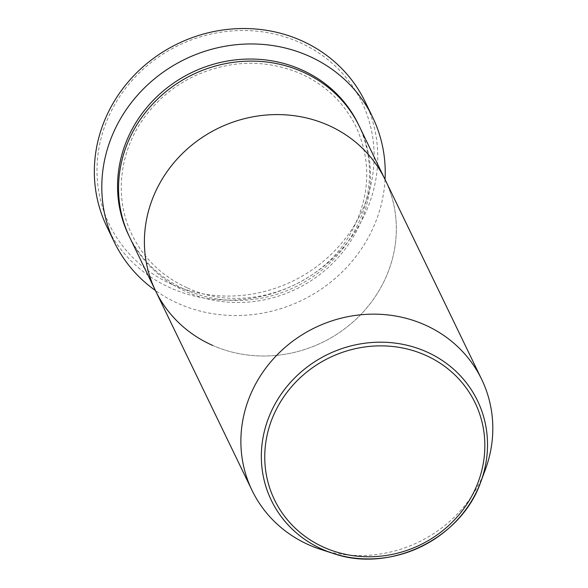 <?xml version="1.0" encoding="UTF-8"?>
<svg xmlns="http://www.w3.org/2000/svg" width="588" height="588" viewBox="0 0 588 588"><rect width="100%" height="100%" fill="white"/><g stroke="black" fill="none" stroke-linecap="round" stroke-linejoin="round"><path stroke-width="0.44" stroke-dasharray="2.94 2.21" d="M171.983 284.379A140.282 130.962 -25.8 0 1 112.433 108.809A140.282 130.962 -25.8 0 1 299.13 42.204A140.282 130.962 -25.8 0 1 358.68 217.773A140.282 130.962 -25.8 0 1 171.983 284.379M106.884 226.762A143.472 133.939 154.2 0 0 171.034 288.164A143.472 133.939 154.2 0 0 333.587 257.669A143.472 133.939 154.2 0 0 365.221 101.878M359.327 126.302A127.53 119.063 -25.8 0 1 331.206 264.784A127.53 119.063 -25.8 0 1 186.712 291.891A127.53 119.063 -25.8 0 1 129.691 237.309M385.037 179.487A143.472 133.939 -25.8 0 1 178.495 303.592A143.472 133.939 -25.8 0 1 155.408 290.501M212.577 345.376A127.53 119.063 -25.8 0 0 357.063 318.27A127.53 119.063 -25.8 0 0 385.184 179.788A127.53 119.063 -25.8 0 1 357.063 318.27A127.53 119.063 -25.8 0 1 212.577 345.376A127.53 119.063 -25.8 0 1 155.548 290.803M485.232 469.937A127.53 119.063 -25.8 0 1 320.798 549.427M358.827 125.273A127.53 119.063 -25.8 0 1 329.772 263.145A127.53 119.063 -25.8 0 1 185.72 289.833A127.53 119.063 -25.8 0 1 129.198 236.28M187.506 287.944C243.998 314.69 321.967 287.958 351.617 231.591C370.234 196.326 371.682 161.347 355.961 126.663C344.076 102.679 325.598 84.995 300.519 73.61C265.364 58.962 229.739 59.902 193.643 76.425C175.106 85.458 159.576 97.961 147.037 113.932C119.327 148.823 113.374 197.267 132.065 234.899C143.95 258.874 162.428 276.558 187.506 287.944"/><path stroke-width="0.88" d="M372.682 117.306L365.221 101.878A143.472 133.939 154.2 0 0 301.071 40.476A143.472 133.939 154.2 0 0 138.525 70.972A143.472 133.939 154.2 0 0 106.884 226.762L114.344 242.197A143.472 133.939 -25.8 0 1 145.978 86.399A143.472 133.939 -25.8 0 1 308.531 55.911A143.472 133.939 -25.8 0 1 372.682 117.306A143.472 133.939 -25.8 0 1 385.037 179.487M212.577 345.376A127.53 119.063 -25.8 0 1 155.548 290.803L129.691 237.309A127.53 119.063 -25.8 0 1 157.812 98.835A127.53 119.063 -25.8 0 1 302.305 71.729A127.53 119.063 -25.8 0 1 359.327 126.302L385.184 179.788A127.53 119.063 -25.8 0 0 328.163 125.215A127.53 119.063 -25.8 0 1 385.184 179.788L481.66 379.356A127.53 119.063 -25.8 0 1 485.232 469.937L480.719 482.05A114.498 106.891 -25.8 0 1 333.095 553.411A114.498 106.891 -25.8 0 1 322.547 549.383A114.498 106.891 -25.8 0 1 273.942 406.087A114.498 106.891 -25.8 0 1 426.315 351.727A114.498 106.891 -25.8 0 1 480.719 482.05C461.212 538.939 389.793 573.462 333.095 553.411L320.798 549.427A127.53 119.063 -25.8 0 1 309.045 544.944A127.53 119.063 -25.8 0 1 252.024 490.363A127.53 119.063 -25.8 0 1 280.145 351.889A127.53 119.063 -25.8 0 1 424.639 324.782A127.53 119.063 -25.8 0 1 481.66 379.356M155.548 290.803A127.53 119.063 -25.8 0 1 183.669 152.321A127.53 119.063 -25.8 0 1 328.163 125.215A127.53 119.063 -25.8 0 0 183.669 152.321A127.53 119.063 -25.8 0 0 155.548 290.803L252.024 490.363M155.408 290.501A143.472 133.939 -25.8 0 1 114.344 242.197M129.198 236.28A127.53 119.063 -25.8 0 1 156.379 97.196A127.53 119.063 -25.8 0 1 301.306 69.671A127.53 119.063 -25.8 0 1 358.827 125.273M425.293 355.145A111.419 104.017 154.2 0 0 277.014 408.05A111.419 104.017 154.2 0 0 324.311 547.487A111.419 104.017 154.2 0 0 472.583 494.589A111.419 104.017 154.2 0 0 425.293 355.145"/></g></svg>
